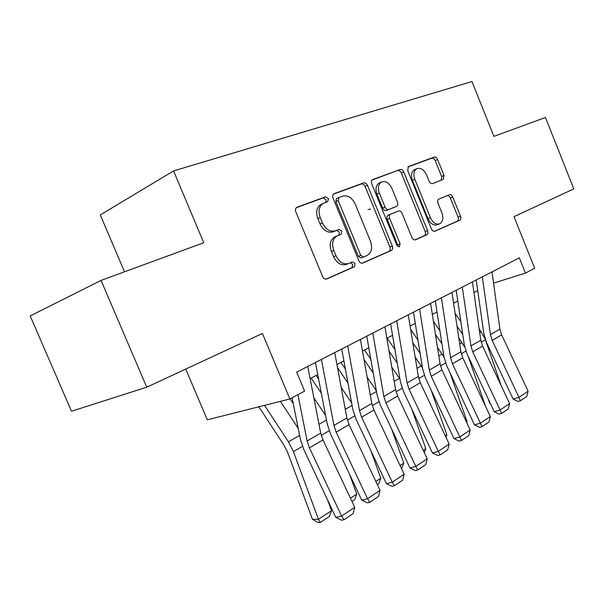 <?xml version="1.0" encoding="UTF-8"?>
<svg xmlns="http://www.w3.org/2000/svg" width="604" height="604" viewBox="0 0 604 604"><rect width="100%" height="100%" fill="white"/><g stroke="black" fill="none" stroke-linecap="round" stroke-linejoin="round"><path stroke-width="0.91" d="M328.395 198.58L325.556 196.798L296.836 207.308C295.447 208.229 295.107 209.731 295.817 211.823L322.634 276.557C323.699 278.655 325.088 279.456 326.794 278.957L354.42 266.757L355.16 263.548L352.381 261.887L348.878 263.412C343.631 264.914 339.327 262.347 335.983 255.726L333.801 250.433C331.536 243.638 332.623 238.806 337.07 235.922L341.101 234.261L341.804 231.128L338.995 229.407L335.447 230.826C330.116 232.178 325.775 229.512 322.408 222.846L320.218 217.531C317.983 210.917 319.01 206.183 323.314 203.337L327.73 201.645L328.395 198.58M325.835 202.363L326.024 199.682L323.193 197.901L296.224 207.761M326.017 279.139L351.989 267.67L352.728 264.476L350.516 262.702M338.874 235.167L339.403 232.147L336.602 230.426L333.053 231.845L335.447 230.826M443.223 179.411L444.038 175.439L437.59 159.486C436.692 157.614 435.559 156.821 434.201 157.093L408.417 166.53L407.677 170.524L431.422 228.939C432.351 230.841 433.506 231.596 434.895 231.211L459.772 220.233C460.912 219.478 461.162 218.135 460.52 216.202L452.766 197.025C451.875 195.167 450.758 194.405 449.421 194.73L438.731 199.116C437.59 199.879 437.341 201.223 437.983 203.148L441.894 212.804C443.646 218.036 442.936 221.691 439.78 223.767C436.073 224.862 432.955 222.838 430.425 217.689L414.85 179.358C413.136 174.262 413.793 170.706 416.813 168.667C420.663 167.489 423.902 169.573 426.537 174.903L429.097 181.238C430.018 183.125 431.165 183.91 432.539 183.601L443.336 179.365M146.749 387.187L71.499 411.241L30.2 315.937L101.049 280.399L146.749 387.187L262.415 333.476L289.882 398.965L304.597 391.105L296.67 372.139L519.319 257.855L525.457 273.136L534.668 268.221L513.989 216.662L573.8 188.893L545.465 117.478L493.913 136.376L471.958 81.532L173.559 170.94L100.279 214.933L124.522 271.792M101.049 280.399L203.767 242.74L173.559 170.94M367.481 185.368C366.5 183.367 365.231 182.536 363.676 182.869L333.959 193.741C332.653 194.609 332.343 196.058 333.031 198.082L358.821 260.717C359.833 262.748 361.147 263.54 362.74 263.08L391.377 250.433C392.691 249.58 393.008 248.123 392.321 246.054L367.481 185.368L365.103 186.462C364.121 184.469 362.845 183.639 361.29 183.971L333.378 194.178M372.713 179.562L400.165 169.535C401.615 169.233 402.815 170.041 403.759 171.974L427.602 230.607C428.266 232.608 427.987 234.012 426.764 234.805L415.507 239.773C414.065 240.181 412.864 239.411 411.913 237.478L402.083 213.378C401.131 211.43 399.916 210.637 398.444 211L390.569 214.201C389.323 215.024 389.029 216.436 389.701 218.452L400.082 243.835L399.433 246.877L396.828 245.262L371.694 183.812C371.03 181.849 371.309 180.46 372.525 179.645L372.442 179.69M185.73 369.082L207.3 419.818L289.882 398.965M493.559 283.133L525.457 273.136M310.124 378.64L317.764 374.623M336.949 364.544L343.887 360.89M362.498 351.113L368.795 347.806M386.854 338.316L392.57 335.311M410.108 326.092L415.28 323.374M432.336 314.42L437.002 311.966M453.589 303.246L457.794 301.034M473.944 292.555L477.719 290.569M321.351 204.25L320.943 204.439C316.647 207.278 315.613 211.996 317.84 218.595L320.218 217.531M333.053 231.845C327.73 233.197 323.389 230.547 320.029 223.895L317.84 218.595M348.334 263.623L346.454 264.348C341.207 265.843 336.911 263.291 333.574 256.685L331.392 251.407C329.135 244.635 330.229 239.811 334.669 236.927L335.809 236.451M362.015 263.246L388.938 251.362C390.252 250.517 390.569 249.059 389.882 246.991L365.103 186.462M338.995 197.485L338.21 200.581L360.754 255.379L363.487 257.04L367.24 255.401C371.603 252.593 372.668 247.836 370.426 241.132L355.243 204.129C352.041 197.651 347.851 194.979 342.679 196.119L338.995 197.485M338.799 197.576L336.481 198.641L335.832 201.668L338.21 200.581M363.487 257.04L361.064 257.976L358.323 256.322L335.832 201.668M371.973 180.067L400.165 169.535M414.85 239.924L424.318 235.741C425.541 234.948 425.82 233.552 425.163 231.551L401.366 173.069C400.429 171.143 399.229 170.328 397.779 170.63M388.463 215.084L388.153 215.213C386.907 216.036 386.613 217.448 387.285 219.456L397.636 244.771L400.082 243.835M397.84 246.613L397.636 244.771M391.86 188.297C389.097 182.77 385.654 180.656 381.517 181.947C378.285 184.107 377.56 187.814 379.327 193.069L385.05 207.066C386.024 209.044 387.262 209.845 388.765 209.475L396.662 206.311C397.885 205.503 398.164 204.107 397.5 202.129L391.86 188.297M379.433 182.899L379.131 183.035C375.899 185.194 375.167 188.893 376.934 194.141L379.327 193.069M394.201 207.361L386.356 210.502C384.854 210.871 383.615 210.071 382.642 208.101L376.934 194.141M414.699 169.626L414.419 169.754C411.399 171.785 410.743 175.341 412.449 180.422L414.85 179.358M439.251 223.971L437.341 224.711C433.634 225.813 430.516 223.797 427.994 218.663L412.449 180.422M434.268 231.355L457.334 221.17C458.474 220.415 458.723 219.078 458.081 217.146L450.342 198.014C449.451 196.164 448.342 195.402 447.005 195.726L438.67 199.146M441.26 180.181L441.637 176.481L435.197 160.573C434.299 158.709 433.174 157.916 431.815 158.188L407.904 166.93M258.837 406.809L284.227 445.571L287.512 452.079L312.449 519.266L318.467 519.266L293.416 451.633L288.448 441.811L264.537 405.367M298.217 428.387L280.392 401.366M331.536 510.667L329.422 516.42L320.301 522.468L318.467 519.266L331.536 510.667L327.549 499.855M320.301 522.468L317.893 522.46L312.449 519.266M307.753 366.454L320.709 433.121L322.974 439.931L354.737 507.3L341.615 516.088L344.008 519.719L341.683 520.225L335.816 517.386L303.865 449.64L300.422 439.387L292.079 397.794M335.816 517.386L341.615 516.088L309.452 447.889L307.142 441.003L297.931 394.669M354.737 507.3L353.174 513.536L344.008 519.719M290.086 398.859L293.25 403.646M325.601 415.454L313.853 397.825M350.456 498.209L356.753 494.064L349.489 474.163M356.753 494.064L354.676 499.697L351.989 501.479M311.158 378.089L321.358 393.347M318.61 379.033L316.202 375.439M351.611 402.913L341.207 387.451M375.862 481.486L380.822 478.225L370.833 450.599M380.822 478.225L378.776 483.736L377.364 484.672M337.515 367.617L347.972 383.11M345.39 369.067L340.92 362.453M376.36 390.765L367.134 377.183M400.082 465.541L403.812 463.094L391.558 428.878M403.812 463.094L401.554 468.651M363.97 359.388L373.234 372.993M370.803 359.214L364.544 350.041M399.939 379.025L391.754 367.066M423.2 450.327L425.797 448.621L411.656 408.772M425.797 448.621L424.287 452.645M334.729 352.608L346.87 417.938L349.059 424.597L380.044 490.357L367.542 498.723L369.784 502.332L367.451 502.875L361.721 500.104L330.554 433.989L327.232 423.955L315.439 362.506M361.721 500.104L367.542 498.723L336.171 432.17L333.952 425.435L321.411 359.44M380.044 490.357L378.512 496.45L369.784 502.332M360.414 339.418L371.807 403.457L373.914 409.98L404.167 474.208L392.245 482.188L394.344 485.775L391.996 486.348L386.401 483.638L355.983 419.07L352.774 409.248L341.713 349.021M386.401 483.638L392.245 482.188L361.63 417.198L359.486 410.614L347.723 345.933M404.167 474.208L402.664 480.157L394.344 485.775M384.907 326.847L395.597 389.648L397.636 396.028L427.187 458.798L415.809 466.409L417.772 469.972L415.424 470.569L409.95 467.934L380.241 404.839L377.145 395.227L366.749 336.171M409.95 467.934L415.809 466.409L385.911 402.921L383.842 396.473L372.804 333.061M427.187 458.798L425.714 464.612L417.772 469.972M408.274 314.85L418.33 376.451L420.301 382.702L449.172 444.076L438.3 451.354L440.142 454.887L437.794 455.507L432.441 452.932L403.404 391.249L400.414 381.834L390.645 323.903M432.441 452.932L438.3 451.354L409.097 389.293L407.096 382.974L396.722 320.784M449.172 444.076L447.738 449.769L440.142 454.887M389.029 351.083L397.243 363.042M394.963 349.52L387.149 338.157M422.46 367.798L415.174 357.138M445.276 435.794L446.847 434.759L431.12 390.078M446.847 434.759L445.933 437.19M430.607 303.389L440.059 363.834L441.969 369.958L470.199 429.995L459.803 436.956L461.524 440.467L459.176 441.109L453.944 438.587L425.556 378.255L422.657 369.029L413.476 312.185M368.017 209.588L370.501 209.059M453.944 438.587L459.803 436.956L431.248 376.262L429.316 370.071L419.569 309.059M470.199 429.995L468.787 435.567L461.524 440.467M412.834 342.77L420.112 353.28M417.968 339.999L410.66 329.474M443.993 357.077L437.492 347.413M466.394 421.894L467.013 421.486L449.965 372.653M467.013 421.486L466.65 422.445M451.966 292.427L460.86 351.762L462.709 357.764L490.327 416.518L480.376 423.185L481.992 426.666L479.644 427.322L474.517 424.861L446.756 365.82L443.948 356.775L435.303 300.981M474.517 424.861L480.376 423.185L452.449 363.797L450.576 357.734L441.403 297.848M490.327 416.518L488.946 421.969L481.992 426.666M435.469 334.488L441.924 343.729M439.901 330.69L433.43 321.426M464.702 347.043L458.783 337.915M485.45 406.137L468.206 356.345M472.419 281.932L480.792 340.188L482.581 346.077L509.617 403.608L500.074 409.995L501.592 413.446L499.244 414.125L494.231 411.709L467.058 353.906L464.333 345.035L456.194 290.26M494.231 411.709L500.074 409.995L472.751 351.86L470.931 345.911L462.302 287.119M509.617 403.608L508.258 408.946L501.592 413.446M457.039 326.281L462.755 334.405M488.304 399.116L489.723 403.223L490.214 403.17M460.852 321.585L455.122 313.453M485.065 338.814L479.131 328.651M501.184 385.669L485.578 340.271M490.44 403.646L489.723 403.223M492.011 271.876L499.901 329.097L501.637 334.873L528.107 391.226L518.957 397.356L520.376 400.769L518.043 401.464L513.128 399.101L486.522 342.491L483.88 333.786L476.209 279.984M513.128 399.101L518.957 397.356L492.207 340.414L490.44 334.586L482.317 276.851M528.107 391.226L526.771 396.458L520.376 400.769M323.193 197.901L325.556 196.798M336.602 230.426L338.995 229.407M320.029 223.895L322.408 222.846M335.069 236.745L337.47 235.741M331.392 251.407L333.801 250.433M333.574 256.685L335.983 255.726M351.958 267.685L354.389 266.764M389.882 246.991L392.321 246.054M388.901 251.377L391.339 250.449M361.29 183.971L363.676 182.869M358.323 256.322L360.754 255.379M401.366 173.069L403.759 171.974M425.163 231.551L427.602 230.607M424.287 235.756L426.726 234.82M388.259 215.167L390.675 214.156M387.285 219.456L389.701 218.452M382.642 208.101L385.05 207.066M386.356 210.502L388.765 209.475M394.133 207.383L396.549 206.364M427.994 218.663L430.425 217.689M447.005 195.726L449.421 194.73M450.342 198.014L452.766 197.025M458.081 217.146L460.52 216.202M431.815 158.188L434.201 157.093M435.197 160.573L437.59 159.486M441.637 176.481L444.038 175.439M293.416 451.633L302.461 446.356M288.448 441.811L299.629 435.424M320.709 433.121L307.142 441.003M322.974 439.931L309.452 447.889M321.26 435.401L329.188 430.78M319.003 424.348L326.485 420.067M347.391 420.165L354.654 415.937M345.277 409.331L352.072 405.443M372.306 405.646L378.942 401.773M370.305 395.024L376.488 391.49M396.073 391.792L402.143 388.251M394.193 381.366L399.478 378.346M346.87 417.938L333.952 425.435M349.059 424.597L336.171 432.17M371.807 403.457L359.486 410.614M373.914 409.98L361.63 417.198M395.597 389.648L383.842 396.473M397.636 396.028L385.911 402.921M418.33 376.451L407.096 382.974M420.301 382.702L409.097 389.293M418.776 378.549L424.325 375.318M417.002 368.327L421.237 365.911M440.059 363.834L429.316 370.071M441.969 369.958L431.248 376.262M440.49 365.896L445.556 362.944M438.814 355.862L442.075 353.997M460.86 351.762L450.576 357.734M462.709 357.764L452.449 363.797M461.267 353.778L465.888 351.09M459.689 343.933L462.052 342.574M480.792 340.188L470.931 345.911M482.581 346.077L472.751 351.86M481.184 342.174L485.374 339.727M479.682 332.502L481.229 331.619M499.901 329.097L490.44 334.586M501.637 334.873L492.207 340.414M320.943 204.439L323.314 203.337M334.669 236.927L337.07 235.922M351.989 267.67L354.42 266.757M388.938 251.362L391.377 250.433M336.481 198.641L338.852 197.546M424.318 235.741L426.764 234.805M388.153 215.213L390.569 214.201M379.131 183.035L381.517 181.947M414.419 169.754L416.813 168.667"/></g></svg>
